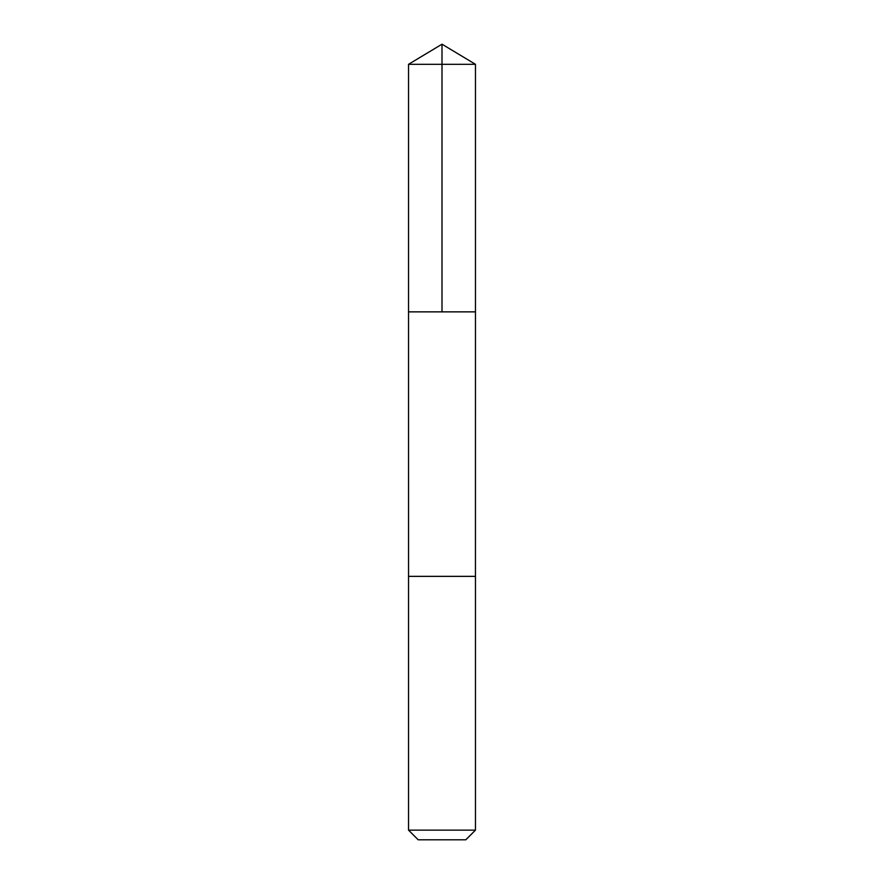 <?xml version="1.0" encoding="UTF-8"?>
<svg xmlns="http://www.w3.org/2000/svg" width="884" height="884" viewBox="0 0 884 884"><rect width="100%" height="100%" fill="white"/><g stroke="black" fill="none" stroke-linecap="round" stroke-linejoin="round"><path stroke-width="1.33" d="M473.758 311.864L475.459 311.864L475.459 64.3L408.541 64.3L408.541 311.864L475.459 311.864L475.448 576.357L408.552 576.357L408.541 311.864L473.758 311.864M475.459 576.357L408.541 576.357L408.541 830.142L475.459 830.142L475.459 576.357M475.459 830.142L465.802 839.8L418.198 839.8L408.541 830.142M442 311.864L442 44.2L408.541 64.3M442 44.2L475.459 64.3"/></g></svg>
